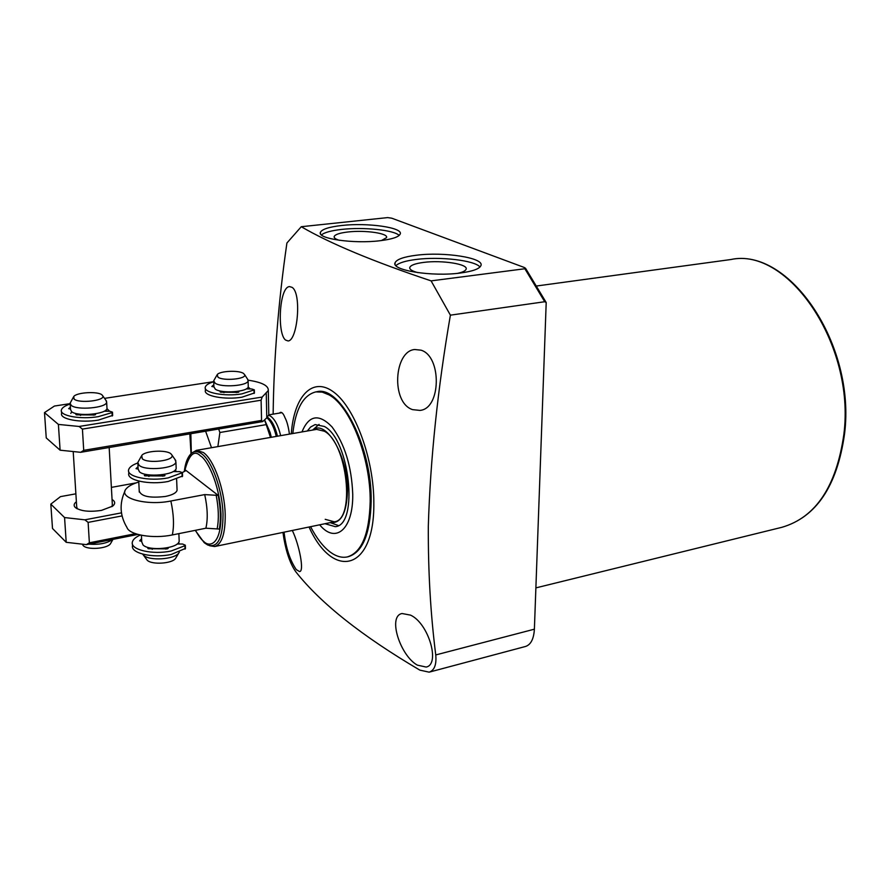 <?xml version="1.0" encoding="UTF-8"?>
<svg xmlns="http://www.w3.org/2000/svg" width="890" height="890" viewBox="0 0 890 890"><rect width="100%" height="100%" fill="white"/><g stroke="black" fill="none" stroke-linecap="round" stroke-linejoin="round"><path stroke-width="1.33" d="M291.92 287.292C301.933 292.588 297.627 340.814 288.071 340.959L285.568 340.047C277.001 333.85 279.215 286.969 289.484 286.602L291.92 287.292M421.059 350.182C441.918 356.345 441.162 408.888 419.924 410.401L412.582 409.634C390.777 402.658 394.059 350.972 414.751 349.514L421.059 350.182M291.275 433.797C293.989 396.217 312.524 375.925 333.839 392.178C355.155 407.932 374.1 459.596 373.833 503.251C374.545 571.169 333.016 580.447 309.041 527.002M431.094 280.873L524.866 268.747L525.545 268.279L524.143 267.423L391.822 218.217L387.695 217.594L301.265 226.716C329.968 243.482 373.244 261.526 431.094 280.873L450.396 315.16C437.724 388.541 430.359 458.906 428.312 526.246C428.101 571.413 430.582 614.311 435.755 654.94C436.634 664.619 434.431 670.359 429.136 672.161L419.846 670.125C362.219 636.228 320.967 603.565 296.07 572.136C290.641 564.672 286.58 553.524 283.91 538.684L282.964 532.409M301.265 226.716L286.914 243.003C278.392 301.91 273.809 358.959 273.141 414.139M279.327 413.105L280.561 412.337C282.074 412.159 283.554 413.961 285.011 417.744C286.903 421.181 288.382 426.644 289.439 434.12M416.253 255.252C444.099 251.547 484.783 257.889 480.9 265.654C479.432 268.88 472.701 271.328 460.709 272.974C432.34 277.001 390.688 270.271 395.093 262.706C396.751 259.324 403.804 256.832 416.253 255.252M479.999 267C474.771 260.358 439.972 256.331 416.209 259.446C405.651 260.781 398.898 262.839 395.939 265.632M341.627 225.504C367.514 222.456 403.459 227.562 400.2 234.059C398.798 237.029 392.012 239.254 379.863 240.745C353.53 244.038 316.762 238.654 320.433 232.29C322.024 229.197 329.089 226.939 341.627 225.504M399.198 235.416C393.936 229.998 363.454 226.894 341.649 229.42C331.225 230.599 324.494 232.435 321.446 234.927M410.524 615.124C428.68 623.289 440.561 664.552 426.143 667.055L417.388 665.142C400.367 655.908 387.339 616.225 402.035 613.522L410.524 615.124M292.32 530.462C299.374 545.058 304.502 571.614 299.563 571.569L296.292 569.622C289.94 560.266 285.868 547.784 284.066 532.176M292.81 433.53C295.58 408.933 303.256 395.06 315.861 391.889L316.84 391.734C340.358 385.181 372.198 447.158 371.163 501.482C370.262 533.922 362.63 552.323 348.29 556.706L347.322 556.929C341.827 558.052 336.12 556.428 330.201 552.056C323.081 546.66 316.54 538.194 310.577 526.691M418.055 272.674C412.081 271.139 409.322 269.37 409.789 267.389C410.802 265.142 415.396 263.485 423.573 262.416C441.974 259.913 468.841 264.185 466.071 269.325C465.381 270.916 462.589 272.251 457.705 273.319M339.357 240.311C335.552 239.154 333.828 237.886 334.184 236.506C335.152 234.459 339.757 232.946 348.001 231.979C365.089 229.92 388.83 233.369 386.494 237.674L381.376 240.567M268.658 415.285L270.549 416.142C274.954 419.335 278.325 425.843 280.65 435.655M267.423 417.232L267.723 417.421C271.951 420.503 275.199 426.766 277.458 436.211M191.339 453.444L190.838 433.708M191.016 453.744L189.826 433.886M205.612 431.216L211.52 447.715M218.673 429.013L219.886 432.507L266.232 424.63L264.508 419.935M219.886 432.507L217.861 446.613M266.232 424.63L270.471 437.424M429.136 672.161L525.578 646.452C530.852 644.694 533.789 638.931 534.389 629.185L546.204 302.533L544.713 301.732L450.396 315.16M315.861 391.889L322.247 392.123L328.955 394.837C350.137 405.829 370.763 458.183 370.173 501.693C369.272 534.134 361.651 552.545 347.322 556.929M191.951 452.954L196.356 450.362L316.629 429.369L324.416 431.25C347.389 443.053 355.555 520.361 334.251 521.796L325.206 519.315M301.955 431.939C308.93 415.074 318.932 413.383 331.97 426.855C344.753 443.976 351.672 466.471 352.74 494.328C353.263 529.539 335.452 544.224 319.666 524.811M330.324 522.608C341.003 523.732 346.722 513.13 347.478 490.813C348.023 456.225 325.918 418.712 312.679 430.059M319.065 424.408L312.579 430.081M330.223 522.619L338.345 525.512M307.306 431.005L310.61 427.022L315.138 424.586L324.372 426.477C349.803 439.393 358.893 525.111 335.33 526.68L324.983 523.709M196.356 450.362L203.354 452.498C213.989 459.707 224.692 489.756 225.215 514.542C225.381 533.544 221.877 544.213 214.69 546.527L209.639 545.737M177.032 489.111L177.077 490.279C176.231 492.982 172.326 495.04 165.373 496.464C149.72 498.267 140.998 496.42 139.229 490.924M185.354 470.921L185.487 470.065L218.239 495.418C220.664 508.346 221.02 519.56 219.329 529.061L205.89 528.215L172.315 534.946C153.392 538.995 129.328 534.979 126.981 527.525C119.872 515.666 119.227 503.44 125.056 490.857M185.487 470.065L185.265 470.977L182.406 472.501M138.784 482.035C132.543 483.904 128.316 486.196 126.102 488.922C117.669 498.066 146.461 506.065 170.869 501.003L204.711 494.595L218.239 495.418M204.711 494.595C207.604 507.89 208.004 519.104 205.89 528.215M175.33 469.909L176.354 471.589M141.421 535.268L141.744 541.865L143.023 544.947C149.22 551.589 178.823 548.407 179.179 541.131L179.124 539.874M179.324 544.013L178.567 542.522M142.645 554.125L143.524 555.204C148.986 561.123 174.44 559.543 178.745 553.068L179.346 552.123M174.996 459.474L175.909 461.932C175.519 468.485 145.37 471.277 139.096 465.281L137.816 462.511L141.265 456.336M176.131 467.25L176.176 468.385C175.786 475.004 145.682 477.83 139.418 471.778L138.139 468.986L137.872 463.657M143.435 555.126L147.173 560.188C151.589 564.983 172.048 563.715 175.564 558.453L176.109 557.518M170.88 453.767L171.926 455.046C175.007 460.631 147.951 464.068 142.255 458.751L141.744 455.491C144.959 450.774 166.119 449.539 170.88 453.767M247.131 388.307L247.843 388.93M247.531 379.107L248.11 380.809C247.821 385.882 221.376 387.818 215.135 383.178L213.7 380.798L216.882 375.213M248.243 385.993L248.266 386.783C247.976 391.911 221.554 393.87 215.336 389.186L213.9 386.783L213.734 381.599M243.415 373.377L244.628 374.646C246.942 378.984 223.579 381.287 218.017 377.238L217.216 374.634C219.696 370.941 238.654 370.051 243.415 373.377M105.954 410.034L107.067 411.247M88.867 544.146C99.246 544.88 107.167 543.312 112.629 539.44M105.921 400.333L106.655 402.247C106.4 407.965 76.607 410.579 71.133 405.306L70.132 403.17L73.325 397.285M106.945 407.542L107 408.466C106.744 414.251 76.996 416.898 71.523 411.569L70.532 409.411L70.188 404.093M82.681 544.858L83.271 545.637C87.131 550.187 107.223 548.785 110.449 543.768L110.927 542.933M101.95 394.86L102.773 395.861C105.498 400.678 79.054 403.704 74.115 399.087L73.714 396.573C76.507 392.357 97.733 391.088 101.95 394.86M70.777 413.372L71.823 411.792M112.051 499.479C115.322 501.482 115.522 503.707 112.652 506.143L101.482 510.382C89.211 512.184 80.456 511.194 75.205 507.4C73.47 505.565 73.87 503.673 76.384 501.726M111.962 506.644L112.34 504.508M75.884 493.828L60.487 496.62L50.819 504.129L64.57 517.557L84.85 519.827L121.463 512.863M136.114 482.892L111.384 487.386M64.57 517.557L66.205 542.31L52.499 528.471L50.819 504.129M84.85 519.827L88.121 522.385L122.041 515.911M66.205 542.31L86.386 544.635L89.367 542.8L88.121 522.385M76.696 506.777L77.33 508.858M86.386 544.635L137.905 534.434M135.502 533.677L89.367 542.8M106.945 408.655L109.626 411.269M248.154 387.094L250.413 388.952M70.099 403.648L54.435 406.04L44.5 412.604L58.395 424.419L79.088 426.466L262.161 397.062L268.302 390.51C268.624 385.682 261.905 382.244 248.132 380.186M213.734 381.665L104.542 398.375M58.395 424.419L60.108 450.195L46.247 437.925L44.5 412.604M266.266 393.48L266.789 417.855L268.802 414.762L268.769 412.971M79.088 426.466L82.425 429.091L261.104 400.211L261.56 420.403L262.706 421.582L266.789 417.855M261.104 400.211L262.161 397.062M60.108 450.195L80.678 452.309L83.716 450.34L82.425 429.091M80.678 452.309L262.706 421.582M261.56 420.403L83.716 450.34M128.705 471.555L128.794 473.335C126.491 480.322 149.576 485.172 168.243 481.468L182.55 476.017M137.772 462.978C132.332 464.947 129.284 467.228 128.616 469.82C126.302 476.762 149.398 481.59 168.099 477.908L182.417 472.679L179.635 471.622L173.138 471.567M163.827 474.481L164.995 475.549L164.127 475.972L144.881 475.839L144.325 475.471L146.227 474.437M138.117 469.063L136.025 468.652L138.028 466.66M132.443 544.068L132.521 545.57C130.296 553.246 153.036 558.519 171.392 554.414L185.443 548.407M140.331 535.035C135.58 537.137 132.922 539.507 132.343 542.155C130.118 549.798 152.869 555.06 171.247 550.966L184.909 545.715L185.309 545.192L182.572 544.024L177.121 544.001M167.632 547.75L168.188 548.385L167.331 548.852L148.385 548.741L147.84 548.34L148.875 547.65M141.721 541.309L139.641 540.864L141.588 538.673M152.234 549.364L152.424 548.318M246.219 388.919L251.703 388.963L254.317 389.842L241.902 393.881C225.003 396.807 203.198 392.701 205.29 387.117C205.879 385.047 208.694 383.267 213.734 381.766M254.395 392.968L241.991 397.174C225.103 400.111 203.309 395.994 205.401 390.376L205.323 388.329M237.93 391.344L238.843 392.034L238.108 392.345L220.653 392.201L220.119 391.889L221.432 391.233M213.878 386.861L211.831 386.505L213.834 384.703M104.13 411.224L109.937 411.28L112.485 412.148L112.029 412.604L98.267 416.654C80.523 419.691 59.385 415.808 61.377 410.001C61.977 407.765 64.903 405.773 70.165 404.016M112.663 415.396L98.456 420.08C80.734 423.139 59.608 419.234 61.599 413.405L61.466 411.414M94.785 413.895L95.564 414.607L94.696 414.985L76.362 414.84L75.873 414.529L77.397 413.794M70.499 409.011L68.675 408.666L70.388 407.186M730.812 259.535C788.885 246.897 856.091 344.397 844.532 434.009C837.123 486.129 816.23 517.235 781.865 527.314C815.73 517.49 836.389 486.519 843.865 434.387C855.479 344.441 787.895 246.775 730.812 259.535L536.937 285.946M266.833 417.822C270.938 421.037 274.076 427.245 276.267 436.423M271.317 437.279L270.082 432.395L264.608 419.846L270.082 432.395L267.968 429.269M524.866 268.747L544.713 301.732M534.389 629.185L435.755 654.94M184.597 471.333C188.891 454.545 194.22 449.45 200.595 456.025C206.113 458.561 219.385 481.534 220.987 514.042C221.388 545.459 209.172 547.461 203.654 541.365C201.307 539.607 198.581 535.913 195.466 530.307M184.33 471.478C185.187 463.779 187.212 458.083 190.393 454.389C193.553 450.907 197.313 450.718 201.674 453.811C212.054 460.887 222.511 490.279 223.034 514.52C222.867 538.25 217.75 548.396 207.67 544.98L204.489 542.889M217.205 528.504C219.018 519.104 218.651 507.89 216.103 494.885M170.869 501.003C173.773 514.453 174.262 525.768 172.315 534.946M182.005 473.157L182.15 476.695M148.663 474.837L148.741 476.406M144.636 475.772L144.603 475.216M162.603 476.183L162.536 474.682M184.909 545.715L185.042 549.141M152.134 548.284L152.19 549.353M148.141 548.674L148.118 548.062M165.829 549.086L165.785 548.084M254.084 393.447L254.006 390.176M236.395 392.557L236.362 391.555M223.779 391.578L223.813 392.612M112.218 416.008L112.029 412.604M93.528 415.129L93.461 414.072M80.256 414.228L80.334 415.363M268.78 414.862L281.885 412.682M334.217 237.363L334.184 236.506M409.812 268.424L409.789 267.389M320.445 233.581L320.433 232.29M395.082 264.274L395.093 262.706M525.545 268.291L546.204 302.533M781.865 527.314L535.958 587.867M195.233 530.351L204.133 542.589M334.251 521.796L214.69 546.527M176.62 479.298L177.077 490.279M178.868 533.633L179.179 541.131M175.909 461.932L176.176 468.385M175.564 558.453L178.745 553.068M171.926 455.046L175.808 460.631M138.74 481.078L139.285 492.114M248.11 380.809L248.266 386.783M244.628 374.646L248.065 379.93M109.17 447.492L112.396 505.576M106.655 402.247L107 408.466M110.449 543.768L112.974 539.373M102.773 395.861L106.578 401.257M73.203 451.541L76.774 507.856M76.818 508.591L75.205 507.4M268.802 414.762L268.302 390.51M149.019 476.428L148.953 474.871M162.514 476.195L162.447 474.693M182.55 476.217L182.417 472.679M165.751 549.097L165.707 548.106M185.443 548.618L185.309 545.192M254.317 389.842L254.407 393.102M236.273 391.567L236.295 392.568M224.002 391.6L224.035 392.635M112.485 412.148L112.663 415.552M93.406 414.084L93.461 415.141M80.567 414.262L80.634 415.385"/></g></svg>
